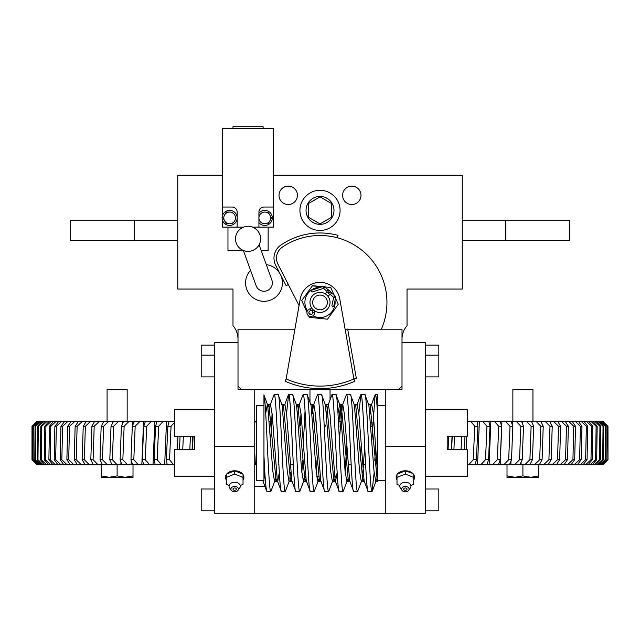 <?xml version="1.0" encoding="UTF-8"?>
<svg xmlns="http://www.w3.org/2000/svg" width="640" height="640" viewBox="0 0 640 640"><rect width="100%" height="100%" fill="white"/><g stroke="black" fill="none" stroke-linecap="round" stroke-linejoin="round"><path stroke-width="0.96" d="M254.744 422.704L255.68 421.24L254.744 421.24L256.416 421.24M256.416 449.408L255.648 464.752L256.416 464.752L254.744 464.752M477.912 426.264L474.76 426.264L473.256 459.728L476.416 459.728L477.912 426.264L476.984 421.24L479.384 421.24L477.536 464.752L467.272 464.752M166.352 459.728L169.536 459.728L171.056 426.264L167.856 426.264L166.352 459.728L167.184 464.752L155.224 464.752L154.112 459.728L157.192 459.728L158.664 426.264L155.568 426.264L154.112 459.728M33.288 426.264L33.128 459.728L33.288 426.264L38.136 421.24L39.784 421.24L35.056 426.264L34.8 459.728L35.352 459.728L35.624 426.264L35.056 426.264M33.128 459.728L37.944 464.752L32.368 459.728L32.464 426.264L38.136 421.24M34.8 459.728L39.48 464.752L37.944 464.752M38.648 464.752L33.48 459.728M33.672 426.264L38.904 421.24M37.224 459.728L37.96 459.728L38.32 426.264L37.568 426.264L37.224 459.728L41.744 464.752L39.48 464.752M40.568 464.752L35.352 459.728M35.624 426.264L40.936 421.24L42.168 421.24L37.568 426.264M39.784 421.24L40.936 421.24M83.216 426.264L82.2 459.728L84.336 459.728L85.368 426.264L83.216 426.264L86.4 421.24L94.648 421.592M82.2 459.728L85.12 464.752L89.408 464.752L84.336 459.728M75.152 426.264L74.216 459.728L76.192 459.728L77.144 426.264L75.152 426.264L78.552 421.24L86.544 421.24M74.216 459.728L77.368 464.752L81.328 464.752L76.192 459.728M67.728 426.264L66.872 459.728L68.68 459.728L69.56 426.264L67.728 426.264L71.328 421.24L79.04 421.24M66.872 459.728L70.248 464.752L41.744 464.752M77.912 464.752L70.248 464.752M73.88 464.752L68.68 459.728M60.96 426.264L60.184 459.728L61.824 459.728L62.624 426.264L60.96 426.264L64.76 421.24L71.328 421.24M60.184 459.728L63.784 464.752M67.072 464.752L61.824 459.728M54.872 426.264L54.184 459.728L55.648 459.728L56.36 426.264L54.872 426.264L58.848 421.24L64.76 421.24M54.184 459.728L57.984 464.752M60.92 464.752L55.648 459.728M49.472 426.264L48.872 459.728L50.16 459.728L50.784 426.264L49.472 426.264L53.624 421.24L58.848 421.24M48.872 459.728L52.864 464.752M55.448 464.752L50.16 459.728M44.784 426.264L44.264 459.728L45.368 459.728L45.912 426.264L44.784 426.264L49.096 421.24L53.624 421.24M44.264 459.728L48.448 464.752M50.664 464.752L45.368 459.728M40.808 426.264L40.376 459.728L41.296 459.728L41.752 426.264L40.808 426.264L45.272 421.24L49.096 421.24M40.376 459.728L44.736 464.752M46.584 464.752L41.296 459.728M43.216 464.752L37.96 459.728M38.32 426.264L43.696 421.24L45.272 421.24M42.168 421.24L43.696 421.24M41.752 426.264L47.176 421.24M45.912 426.264L51.368 421.24M50.784 426.264L56.264 421.24M56.36 426.264L61.84 421.24M62.624 426.264L68.096 421.24M69.56 426.264L75.008 421.24M77.144 426.264L82.56 421.24M85.32 464.752L81.328 464.752M85.368 426.264L90.728 421.24M93.344 464.496L89.408 464.752M94.656 421.24L91.896 426.264L90.808 459.728L93.096 459.728L94.2 426.264L91.896 426.264M90.808 459.728L93.336 464.752M180.08 436.304L179.456 449.688M182.736 449.688L183.368 436.304M174.424 464.752L167.184 464.752M173.576 464.752L169.536 459.728M161.4 464.752L157.192 459.728M143.712 426.264L142.304 459.728L145.272 459.728L146.696 426.264L143.712 426.264L145.472 421.24L154.84 421.24L153.032 464.752L143.688 464.752L142.304 459.728M149.64 464.752L145.272 459.728M132.312 426.264L130.968 459.728L133.808 459.728L135.176 426.264L132.312 426.264L134.328 421.24L143.568 421.24L141.832 464.752L132.616 464.752L130.968 459.728M138.328 464.752L133.808 459.728M121.4 426.264L120.12 459.728L122.832 459.728L124.136 426.264L121.4 426.264L123.664 421.24L132.752 421.24L132.592 425.544M120.12 459.728L122.032 464.752L93.488 464.752M131.248 460.656L131.096 464.752L122.032 464.752M127.488 464.752L122.832 459.728M111.016 426.264L109.792 459.728L112.368 459.728L113.608 426.264L111.016 426.264L113.52 421.24L122.432 421.24L122.328 424.16M109.792 459.728L111.968 464.752M117.144 464.752L112.368 459.728M101.168 426.264L100.016 459.728L102.448 459.728L103.624 426.264L101.168 426.264L103.904 421.24L112.624 421.24L112.56 423.112M100.016 459.728L102.44 464.752M107.336 464.752L102.448 459.728M98.08 464.752L93.096 459.728M94.2 426.264L99.496 421.24L103.36 421.24L103.32 422.28M94.856 421.24L99.496 421.24M101.976 463.824L101.952 464.752M103.36 421.24L103.904 421.24M103.624 426.264L108.84 421.24M111.184 463.016L111.128 464.752M112.624 421.24L113.52 421.24M113.608 426.264L118.736 421.24M120.952 461.992L120.848 464.752M122.432 421.24L123.664 421.24M124.136 426.264L129.16 421.24M132.752 421.24L135.064 421.24M133.4 464.752L131.096 464.752M135.176 426.264L140.08 421.24M143.568 421.24L145.88 421.24M144.144 464.752L141.832 464.752M146.696 426.264L151.464 421.24M154.84 421.24L157.144 421.24M155.344 464.752L153.032 464.752M158.664 426.264L163.288 421.24L157.08 421.24L155.568 426.264M163.288 421.24L166.536 421.24L164.672 464.752M166.536 421.24L169.104 421.24L167.856 426.264M171.056 426.264L174.424 422.512M169.104 421.24L174.424 421.24M177.968 436.304L177.376 449.688M190.424 436.304L189.816 449.688M192.696 436.304L192.088 449.688M193.112 436.304L192.472 449.688M269.832 421.24L271.808 421.24M278.88 464.752L278.36 464.752M325.296 426.264L325.84 425.032M339.992 426.264L340.256 425.584M596.128 426.264L595.616 459.728L596.68 459.728L597.168 426.264L596.128 426.264L590.84 421.24L594.672 421.24L599.952 426.264L599.528 459.728L600.408 459.728L600.808 426.264L599.952 426.264M595.616 459.728L590.168 464.752L563.408 464.752M599.528 459.728L594.12 464.752L590.168 464.752M592.312 464.752L596.68 459.728M591.584 426.264L590.984 459.728L592.232 459.728L592.808 426.264L591.584 426.264L586.296 421.24L590.84 421.24M590.984 459.728L585.512 464.752M588.024 464.752L592.232 459.728M586.336 426.264L585.648 459.728L587.072 459.728L587.736 426.264L586.336 426.264L581.056 421.24L586.296 421.24M585.648 459.728L580.168 464.752M583.04 464.752L587.072 459.728M580.384 426.264L579.616 459.728L581.224 459.728L581.968 426.264L580.384 426.264L575.136 421.24L581.056 421.24M579.616 459.728L574.136 464.752M577.36 464.752L581.224 459.728M573.76 426.264L572.912 459.728L574.688 459.728L575.512 426.264L573.76 426.264L568.544 421.24L575.136 421.24M572.912 459.728L567.448 464.752M571.016 464.752L574.688 459.728M566.472 426.264L565.544 459.728L567.488 459.728L568.392 426.264L566.472 426.264L561.312 421.24L565.16 421.24L568.392 426.264M565.544 459.728L560.12 464.752L556.12 464.752M567.488 459.728L564.016 464.752L560.12 464.752M558.544 426.264L557.536 459.728L559.64 459.728L560.624 426.264L558.544 426.264L553.448 421.24L557.624 421.24L560.624 426.264M557.536 459.728L552.16 464.752L497.904 464.752M559.64 459.728L556.384 464.752L552.16 464.752M549.992 426.264L548.912 459.728L551.168 459.728L552.232 426.264L549.992 426.264L544.976 421.24L549.496 421.288M548.912 459.728L543.592 464.752M548.128 464.752L551.168 459.728M540.84 426.264L539.688 459.728L542.096 459.728L543.224 426.264L540.84 426.264L535.92 421.24L541.088 421.24L541.064 421.928M539.688 459.728L534.44 464.752M539.28 464.752L542.096 459.728M531.112 426.264L529.896 459.728L532.44 459.728L533.64 426.264L531.112 426.264L526.296 421.24L532.096 421.24L532.048 422.688M529.896 459.728L524.728 464.752M529.856 464.752L532.44 459.728M520.832 426.264L519.552 459.728L522.232 459.728L523.504 426.264L520.832 426.264L516.136 421.24L522.56 421.24L522.472 423.624M519.552 459.728L514.488 464.752M519.888 464.752L522.232 459.728M510.024 426.264L508.68 459.728L511.504 459.728L512.824 426.264L510.024 426.264L505.464 421.24L512.488 421.24L512.36 424.84M508.68 459.728L503.736 464.752M509.4 464.752L511.504 459.728M498.728 426.264L497.328 459.728L500.264 459.728L501.656 426.264L498.728 426.264L494.304 421.24L500.176 421.24L501.656 426.264M497.328 459.728L492.504 464.752L486.784 464.752M500.264 459.728L498.416 464.752L492.504 464.752M486.96 426.264L485.504 459.728L488.56 459.728L490 426.264L486.96 426.264L482.696 421.24L488.8 421.24L490 426.264M485.504 459.728L480.824 464.752L477.536 464.752M488.56 459.728L486.968 464.752L480.824 464.752M473.256 459.728L468.728 464.752M475.08 464.752L476.416 459.728M461.688 436.304L461.072 449.688M464.328 449.688L464.944 436.304M448.704 436.304L448.064 449.688M451.408 449.688L452.048 436.304M454.504 436.304L453.904 449.688M467.272 421.24L467.272 425.936M466.816 436.304L466.232 449.688M467.48 421.24L470.664 421.24L474.76 426.264M470.664 421.24L476.984 421.24M479.384 421.24L482.696 421.24M488.56 421.24L490.872 421.24L489.096 464.752M490.872 421.24L494.304 421.24M499.608 421.24L501.92 421.24L500.208 464.752M501.92 421.24L505.464 421.24M512.824 426.264L511.088 421.24M511 460.976L510.856 464.752M512.488 421.24L516.136 421.24M523.504 426.264L521.496 421.24M521.096 462.224L521.008 464.752M522.56 421.24L526.296 421.24M533.64 426.264L531.376 421.24M530.688 463.184L530.632 464.752M532.096 421.24L535.92 421.24M543.224 426.264L540.712 421.24M539.736 463.968L539.704 464.752M541.088 421.24L544.976 421.24M552.232 426.264L549.464 421.24L553.448 421.24M557.304 421.24L561.312 421.24M564.496 421.24L568.544 421.24M575.512 426.264L572.064 421.24M581.968 426.264L578.304 421.24M587.736 426.264L583.872 421.24M592.808 426.264L588.744 421.24M597.168 426.264L592.928 421.24M602.704 459.728L603.4 459.728L603.712 426.264L603.04 426.264L602.704 459.728L597.352 464.752L594.12 464.752M595.888 464.752L600.408 459.728M600.808 426.264L596.392 421.24L597.792 421.24L603.04 426.264M594.672 421.24L596.392 421.24M605.152 459.728L605.656 459.728L605.872 426.264L605.392 426.264L605.152 459.728L599.864 464.752L597.352 464.752M598.752 464.752L603.4 459.728M603.712 426.264L599.136 421.24L600.192 421.24L605.392 426.264M597.792 421.24L599.136 421.24M607.96 426.264L602.976 421.24L607.976 426.264L608 459.728L603 464.752L599.864 464.752M607.8 459.728L602.688 464.752M602.944 464.752L607.92 459.728M607 426.264L606.848 459.728L607.296 426.264L601.856 421.24L602.784 421.24L607.864 426.264M606.848 459.728L601.64 464.752M602.28 464.752L607.16 459.728M600.88 464.752L605.656 459.728M605.872 426.264L601.152 421.24L601.856 421.24M600.192 421.24L601.152 421.24M607.296 426.264L602.432 421.24M32 459.728L32 426.264L37.224 421.24L32.272 426.264L32.2 459.728L37.144 464.752L32 459.728L37.024 464.752M365.624 464.752L363.504 464.752M350.648 464.752L349.048 464.752M293.336 464.752L291.216 464.752M371.08 426.264L372.592 426.264M370.992 422.92L372.76 422.92M338.44 421.24L340.56 421.24M214.584 476.464L174.424 476.464L174.424 449.688L194.504 449.688L194.504 436.304L174.424 436.304L174.424 409.528L214.584 409.528M425.44 409.528L467.272 409.528L467.272 436.304L447.192 436.304L447.192 449.688L467.272 449.688L467.272 476.464L425.44 476.464M447.192 436.304L447.192 449.688M264.864 472.592L263.952 479.728L263.952 455.488C264.952 478.04 265.96 490.048 266.968 491.504L270.84 491.504C268.544 494.664 266.248 400.48 263.952 395.024L263.952 480.648L256.416 480.648L256.416 405.344L263.952 405.344L263.952 395.024M270.128 405.12L274.192 394.488C276.6 391.472 279.008 494.44 281.424 491.504L285.296 491.504C282.88 494.44 280.48 391.48 278.064 394.488L282.136 405.12L287.272 471.224L288.992 481.384L289.36 480.872L285.296 491.504M276.928 479.088L276.128 481.384L268.904 404.616L270.504 404.616L272.216 414.752L277.352 480.872L281.424 491.504M274.192 394.488L278.064 394.488M286.544 413.4L288.648 394.488C291.064 391.504 293.472 494.512 295.88 491.504L299.752 491.504C297.344 494.52 294.936 391.472 292.528 394.488L296.592 405.12L301.728 471.208L303.448 481.384L305.048 472.48M291.384 479.088L290.592 481.384L283.36 404.616L284.96 404.616L286.672 414.768L291.816 480.872L295.88 491.504M288.648 394.488L292.528 394.488M297.816 413.52L299.04 405.12L303.112 394.488C305.52 391.488 307.928 494.488 310.336 491.504L314.208 491.504C311.8 494.512 309.392 391.504 306.984 394.488L311.048 405.12L316.184 471.192L317.904 481.384L318.704 479.088M299.04 405.12L299.416 404.616L301.136 414.808L306.272 480.872L310.336 491.504M303.112 394.488L306.984 394.488M312.272 413.52L313.496 405.12L317.568 394.488C319.976 391.536 322.384 494.528 324.792 491.504L328.672 491.504C326.256 494.504 323.848 391.504 321.44 394.488L325.504 405.12L330.648 471.216L332.36 481.384L333.96 481.384L326.728 404.616L325.936 406.912M313.496 405.12L313.872 404.616L315.584 414.784L320.728 480.872L324.792 491.504M317.568 394.488L321.44 394.488M325.136 404.616L328.328 404.616L332.024 394.488C334.432 391.488 336.84 494.488 339.256 491.504L343.128 491.504C340.712 494.472 338.304 391.488 335.896 394.488L339.968 405.12L345.104 471.216L346.816 481.384L347.616 479.088M328.328 404.616L330.04 414.76L335.184 480.872L339.256 491.504M332.024 394.488L335.896 394.488M339.36 439.856L342.416 405.12L346.48 394.488C348.888 391.472 351.304 494.504 353.712 491.504L357.584 491.504C355.176 494.488 352.768 391.504 350.352 394.488L354.424 405.12L359.56 471.208L361.28 481.384L362.872 481.384L355.648 404.616L357.248 404.616L358.96 414.792L364.104 480.872L368.168 491.504L372.04 491.504C369.632 494.504 367.224 391.472 364.816 394.488L368.88 405.12L374.016 471.192L375.736 481.384L376.536 479.088M342.416 405.12L342.792 404.616L344.504 414.752L349.64 480.872L353.712 491.504M346.48 394.488L350.352 394.488M358.832 413.4L360.936 394.488C363.344 391.48 365.76 494.528 368.168 491.504M360.936 394.488L364.816 394.488M270.728 439.856L272.088 413.4M265.712 413.4L267.304 404.616L267.68 405.12L272.816 471.216L274.528 481.384L274.904 480.872L270.84 491.504M300.344 425.512L301.008 413.4M305.048 410.68L303.216 446.136M302.52 460.48L301.856 472.592M303.824 480.872L299.752 491.504M314.8 425.512L315.464 413.4M316.976 460.48L316.312 472.592M318.28 480.872L314.208 491.504M332.736 480.872L328.672 491.504M346.592 446.136L345.232 472.592M347.192 480.872L343.128 491.504M361.048 446.136L360.352 460.48M361.648 480.872L357.584 491.504M371.928 439.856L375.096 394.896L377.744 394.488L377.744 481.384L377.336 481.384L370.104 404.616L371.704 404.616L373.216 412.584L377.744 476.376M375.504 446.136L374.808 460.48M374.144 472.592L372.04 491.504M377.744 405.344L385.272 405.344M377.744 480.648L385.272 480.648M274.904 480.872L276.128 472.48M289.792 479.088L290.592 472.48M338 413.4L339.592 404.616L339.968 405.12M362.872 472.48L364.704 446.136M263.952 428.632L263.952 407.616M375.4 394.488C376.184 395.056 376.96 402.768 377.744 417.624M268.904 413.52L269.704 406.912M274.528 481.384L277.728 481.384L279.32 472.592M326.728 413.52L327.528 406.912M335.184 480.872L335.56 481.384L337.152 472.592M370.104 413.52L370.904 406.912M413.2 473.896A9.2 6.512 180 0 0 405.352 470.792A9.2 6.512 180 0 0 397.512 473.896M396.992 474.592A9.2 6.512 180 0 0 396.992 480.016M411.392 472.936A7.528 5.328 180 0 0 405.352 470.792A7.528 5.328 180 0 0 399.32 472.936M425.44 513.28L385.272 513.28L385.272 446.344L425.44 446.344L425.44 513.28M425.44 446.344L425.44 342.592L402.008 342.592L402.008 389.448L385.272 389.448L385.272 446.344M413.72 480.016A9.2 6.512 180 0 0 413.72 474.592M242.504 473.896A9.2 6.512 180 0 0 234.664 470.792A9.2 6.512 180 0 0 226.824 473.896M226.296 474.592A9.2 6.512 180 0 0 226.296 480.016M243.032 480.016A9.2 6.512 180 0 0 243.032 474.592M254.744 446.344L254.744 513.28L214.584 513.28L214.584 446.344L254.744 446.344L254.744 389.448L238.008 389.448L238.008 342.592L214.584 342.592L214.584 446.344M294.896 329.2L238.008 329.2L238.008 386.104L241.36 389.448L398.664 389.448L402.008 386.104L402.008 329.2L347.672 329.2M346.816 329.2L345.12 329.2M264.976 486.504L254.744 486.504M385.272 513.28L254.744 513.28M425.44 489.016L438.824 489.016L438.824 510.768L425.44 510.768M408.728 490.32L410.376 487.976A5.608 3.968 180 0 0 410.96 486.216A5.608 3.968 180 0 0 409.736 483.736A5.608 3.968 180 0 0 400.976 483.736A5.608 3.968 180 0 0 399.752 486.216A5.608 3.968 180 0 0 400.336 487.976L401.984 490.32A3.768 2.664 180 0 0 405.352 491.8A3.768 2.664 180 0 0 408.728 490.32A3.768 2.664 180 0 0 409.12 489.136A3.768 2.664 180 0 0 405.352 486.472A3.768 2.664 180 0 0 401.592 489.136A3.768 2.664 180 0 0 401.984 490.32M404.432 490.12A5.608 3.968 180 0 0 406.28 490.12M410.88 485.552L413.72 484.272L413.72 474.224L411.976 473.176L405.352 470.808L405.352 474.024L396.992 477.44L396.992 474.224L405.352 470.808M396.992 477.44L396.992 484.272L399.832 485.552M407.032 489.136A1.672 1.184 180 0 0 405.352 487.952A1.672 1.184 180 0 0 403.68 489.136A1.672 1.184 180 0 0 405.352 490.32A1.672 1.184 180 0 0 407.032 489.136M413.72 477.44L405.352 474.024M238.04 490.32L239.688 487.976A5.608 3.968 180 0 0 240.272 486.216A5.608 3.968 180 0 0 239.04 483.736A5.608 3.968 180 0 0 230.288 483.736A5.608 3.968 180 0 0 229.056 486.216A5.608 3.968 180 0 0 229.648 487.976L231.296 490.32A3.768 2.664 180 0 0 234.664 491.8A3.768 2.664 180 0 0 238.04 490.32A3.768 2.664 180 0 0 238.432 489.136A3.768 2.664 180 0 0 234.664 486.472A3.768 2.664 180 0 0 230.896 489.136A3.768 2.664 180 0 0 231.296 490.32M240.192 485.552L243.032 484.272L243.032 474.224L234.664 470.808L226.296 474.224L226.296 484.272L229.136 485.552M236.336 489.136A1.672 1.184 180 0 0 234.664 487.952A1.672 1.184 180 0 0 232.992 489.136A1.672 1.184 180 0 0 234.664 490.32A1.672 1.184 180 0 0 236.336 489.136M243.032 477.44L234.664 474.024L234.664 470.808M234.664 474.024L226.296 477.44M214.584 510.768L201.2 510.768L201.2 489.016L214.584 489.016M425.44 345.104L438.824 345.104L438.824 376.896L425.44 376.896M438.824 355.144L425.44 355.144M214.584 376.896L201.2 376.896L201.2 355.144L214.584 355.144M351.808 186.128A9.2 9.2 0 0 0 342.6 195.328A9.2 9.2 0 0 0 351.808 204.536A9.2 9.2 0 0 0 361.008 195.328A9.2 9.2 0 0 0 351.808 186.128M288.216 186.128A9.2 9.2 0 0 0 279.008 195.328A9.2 9.2 0 0 0 288.216 204.536A9.2 9.2 0 0 0 297.416 195.328A9.2 9.2 0 0 0 288.216 186.128M222.536 175.248L177.768 175.248L177.768 289.04L232.992 289.04L232.992 325.648A20.92 20.92 0 0 1 238.008 339.248M402.008 339.248A20.92 20.92 0 0 1 407.032 325.648L407.032 289.04L462.256 289.04L462.256 175.248L273.576 175.248M134.256 240.512L134.256 220.432L70.672 220.432L70.672 240.512L177.768 240.512M134.256 220.432L177.768 220.432M505.76 220.432L505.76 240.512L569.352 240.512L569.352 220.432L462.256 220.432M505.76 240.512L462.256 240.512M201.2 355.144L201.2 345.104L214.584 345.104M324.944 296.96A7.36 7.36 0 0 1 325.48 307.36A7.36 7.36 0 0 1 315.08 307.896A7.36 7.36 0 0 1 314.544 297.496A7.36 7.36 0 0 1 324.944 296.96M326.736 294.976A10.04 10.04 0 0 1 327.464 309.152A10.04 10.04 0 0 1 313.288 309.888A10.04 10.04 0 0 1 312.552 295.704A10.04 10.04 0 0 1 326.736 294.976M314.712 310.96L314.904 311.072A2.416 2.416 0 0 0 314.632 312.376A3.848 3.848 0 0 1 308.216 315.512A3.848 3.848 0 0 1 310.672 308.808A2.416 2.416 0 0 0 311.936 308.4M325.984 294.36L325.184 293.824L326.912 291.904A0.416 0.416 0 0 0 326.88 291.312L323.648 288.4L324.936 286.968L328.168 289.88A2.344 2.344 0 0 1 328.344 293.192L329.768 294.48L328.04 296.4L328.36 296.848M311.744 308.128L312.072 308.576M307.424 310.784A15.104 15.104 0 0 1 320.432 287.336M323.272 287.68A15.104 15.104 0 0 1 324.104 287.896M327.616 289.384A15.104 15.104 0 0 1 332.208 293.52M334.048 296.856A15.104 15.104 0 0 1 334.344 297.664M334.984 300.456A15.104 15.104 0 0 1 313 315.808M329.648 316.24L327.528 319.176L309.264 317.312L308.592 315.808L309.264 317.312L327.528 319.176L338.272 304.288L335.488 298.088M335.4 297.888L334.64 296.2M334.272 295.384L330.752 287.544L322.976 286.752L330.752 287.544L332.568 291.584M312.328 285.904L322.408 286.696L312.496 285.68L301.744 300.568L306.968 312.2M311.016 314.56A15.104 15.104 0 0 1 308.864 312.624M303.872 297.624L301.744 300.568L303.56 304.6M335.68 307.88L338.272 304.288L336.792 300.992M286.128 378.936A83.672 83.672 0 0 0 353.888 378.936L339.784 298.944A20.08 20.08 0 0 0 300.232 298.944L286.128 378.936A83.672 83.672 0 0 0 353.888 378.936L354.904 381.232A86.184 86.184 0 0 1 285.112 381.232L286.128 378.936M347.648 329.056L356.36 378.496L353.888 378.936L345.176 329.496L347.648 329.056M381.36 329.2A66.936 66.936 0 0 0 282.36 247.088A13.384 13.384 0 0 0 277.968 264.24L299.064 305.568M288.336 284.552L286.104 285.696L275.728 265.384A15.896 15.896 0 0 1 280.944 245.008A69.448 69.448 0 0 1 337.984 235.344L337.336 237.776M282.36 247.088A13.384 13.384 0 0 0 277.968 264.24M319.776 197L308.296 203.624L308.296 217.152L320.008 223.92L331.728 217.152L331.728 203.624L320.008 196.864L308.296 203.624L308.296 217.152L320.008 223.92M306.04 210.392A13.976 13.976 0 0 0 320.008 224.36A13.976 13.976 0 0 0 333.984 210.392A13.976 13.976 0 0 0 320.008 196.416A13.976 13.976 0 0 0 306.04 210.392M340.088 210.392A20.08 20.08 0 0 0 320.008 190.312A20.08 20.08 0 0 0 299.928 210.392A20.08 20.08 0 0 0 320.008 230.472A20.08 20.08 0 0 0 340.088 210.392M320.248 223.776L331.728 217.152L331.728 203.624M331.488 203.488L320.008 196.864M232.992 128.392L232.992 126.72L263.112 126.72L263.112 128.392M243.392 250.552L227.968 250.552L227.968 227.128M268.136 227.128L268.136 250.552L261.192 250.552M235.656 236.864A12.552 12.552 0 0 0 243.368 250.48A12.552 12.552 0 0 1 237.192 232.544A12.552 12.552 0 0 1 254.344 227.976A12.552 12.552 0 0 1 258.912 245.136A12.552 12.552 0 0 1 243.368 250.48L256.136 285.744A8.368 8.368 0 0 0 266.848 290.76A8.368 8.368 0 0 0 271.872 280.048L259.104 244.784A12.552 12.552 0 0 1 243.368 250.48A12.552 12.552 0 0 1 237.192 232.544A12.552 12.552 0 0 1 254.176 227.88A12.552 12.552 0 0 1 259.104 244.784A12.552 12.552 0 0 0 252.56 227.128L273.576 227.128L273.576 128.392L222.536 128.392L222.536 215.448M222.536 220.392L222.536 227.128L237.176 227.128L237.176 212.064A5.024 5.024 0 0 0 232.152 207.04L222.536 207.04M273.576 207.04L263.952 207.04A5.024 5.024 0 0 0 258.928 212.064L258.928 227.128M237.176 227.128L243.544 227.128A12.552 12.552 0 0 0 240.176 229.064M310.728 310.728A4.344 4.344 0 0 0 313.232 309.84A4.344 4.344 0 0 1 310.728 310.728L310.672 308.808L310.728 310.728A1.928 1.928 0 0 0 309.504 314.08A1.928 1.928 0 0 0 312.712 312.512A4.344 4.344 0 0 1 313.344 309.936M331.888 305.736L333.64 297.512L335.528 297.912L333.768 306.136L332.624 306.88L331.888 305.736M334.88 295.936A2.088 2.088 0 0 1 335.528 297.912A2.088 2.088 0 0 0 334.88 295.936L333.592 297.36L330.36 294.448L331.648 293.016L334.88 295.936M328.344 293.192A2.344 2.344 0 0 1 331.648 293.016A2.344 2.344 0 0 0 328.344 293.192L326.912 291.904M312.472 291.936L311.256 291.32L311.88 290.104L322.904 286.536L323.496 288.36L312.472 291.936M324.936 286.968A2.088 2.088 0 0 0 322.904 286.536A2.088 2.088 0 0 1 324.936 286.968M229.648 225.448A7.528 7.528 0 0 0 237.176 217.92A7.528 7.528 0 0 0 229.648 210.392A7.528 7.528 0 0 0 222.112 217.92A7.528 7.528 0 0 0 229.648 225.448M226.264 223.776L233.024 223.776L226.264 223.776L222.88 217.92L226.264 223.776M226.264 212.064L224.576 214.992A5.856 5.856 0 0 1 229.648 212.064L226.264 212.064L225.352 213.648M229.648 212.064A5.856 5.856 0 0 1 235.504 217.92A5.856 5.856 0 0 1 224.576 220.848A5.856 5.856 0 0 1 224.576 214.992M258.928 222.656A7.528 7.528 0 0 0 272.32 217.92A7.528 7.528 0 0 0 258.928 213.184M271.552 217.92L268.168 223.776L271.552 217.92L268.168 212.064M269.856 214.992A5.856 5.856 0 0 1 261.024 222.408A5.856 5.856 0 0 1 261.024 213.432A5.856 5.856 0 0 1 269.856 214.992M316.04 476.928L319.12 476.168M335.176 476.12L335.904 475.88L335.176 476.12M335.032 477.304L335.904 477.304L335.904 475.88M305.448 476.296L304.672 476.064M304.52 477.304L305.576 477.304M309.968 389.448L309.968 402.2M330.048 389.448L330.048 399.448M127.16 389.448L127.16 421.24L127.16 389.448L107.08 389.448L107.08 421.24M101.216 464.752L101.216 477.304L109.168 477.304L117.12 475.88L109.168 477.304L125.064 477.304L133.016 475.88L125.064 477.304L117.12 475.88L117.12 464.752M133.016 464.752L133.016 477.304L125.064 477.304M109.168 477.304L101.216 475.88M507.008 477.304L514.952 477.304L522.904 475.88L514.952 477.304L507.008 475.88L507.008 477.304L507.008 464.752M538.8 477.304L530.856 477.304L538.8 475.88L538.8 477.304L538.8 475.88L530.856 477.304L522.904 475.88L522.904 464.752M538.8 464.752L538.8 475.88M514.952 477.304L530.856 477.304M532.944 389.448L532.944 421.24L532.944 389.448L512.864 389.448L512.864 421.24M266.288 264.632A18.408 18.408 0 0 1 279.928 292.128A18.408 18.408 0 0 1 254.768 298.824A18.408 18.408 0 0 1 250.552 270.328M475.256 464.144L475.232 464.752M452.224 436.304L451.624 449.688M168.84 421.24L168.792 422.416M167.008 463.84L166.976 464.752M363.672 479.088L362.872 481.384L364.472 481.384M349.216 479.088L348.416 481.384L341.192 404.616L339.928 410.256L338.664 425.512M334.76 479.088L333.96 481.384L335.56 481.384M320.304 479.088L319.504 481.384L312.272 404.616L313.872 404.616M305.848 479.088L305.048 481.384L297.816 404.616L297.016 406.912M288.992 481.384L292.184 481.384M283.36 404.616L281.76 404.616M267.304 404.616L268.904 404.616L268.104 406.912M264.2 460.48L263.952 463.848M326.88 291.312L328.168 289.88M312.712 312.512L314.632 312.376M37.024 421.24L32 426.264L32 456.448M296.216 404.616L299.416 404.616M303.448 481.384L306.648 481.384M310.672 404.616L312.272 404.616M317.904 481.384L321.104 481.384M339.592 404.616L342.792 404.616M346.816 481.384L350.016 481.384M354.048 404.616L355.648 404.616M368.504 404.616L370.104 404.616M375.736 481.384L377.336 481.384M372.336 491.096L376.112 480.872M267.68 405.12L263.904 394.896M288.352 394.896L284.584 405.12M360.64 394.896L356.872 405.12M375.096 394.896L371.328 405.12M262.896 480.872L266.664 491.104"/></g></svg>
